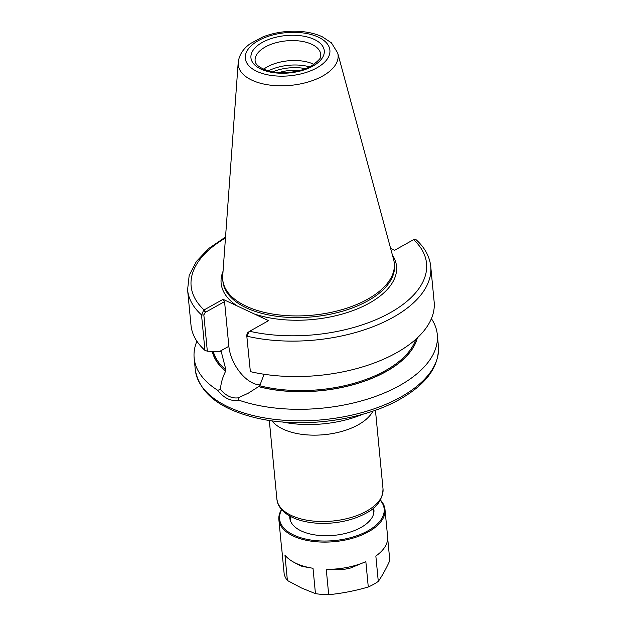 <?xml version="1.0" encoding="UTF-8"?>
<svg xmlns="http://www.w3.org/2000/svg" width="626" height="626" viewBox="0 0 626 626"><rect width="100%" height="100%" fill="white"/><g stroke="black" fill="none" stroke-linecap="round" stroke-linejoin="round"><path stroke-width="0.94" d="M362.822 414.232A77.546 39.493 174.5 0 1 282.459 421.971M390.608 248.389L394.623 250.267L413.598 239.664L416.087 239.711C424.772 247.567 429.655 256.464 430.735 266.418A122.133 62.193 174.5 0 1 371.914 327.132A122.133 62.193 174.5 0 1 246.949 336.185L249.211 331.506L268.585 320.653L237.332 306.012A88.109 44.869 174.5 0 1 223.036 271.332M430.735 266.418L434.147 301.857A122.133 62.193 174.5 0 1 375.326 362.571A122.133 62.193 174.5 0 1 250.361 371.633L246.699 335.012L250.361 371.633M247.732 332.719L249.211 331.506M203.693 310.183L201.525 314.909L204.937 350.357A122.133 62.193 174.5 0 1 191.008 325.27L187.589 289.822A122.133 62.193 174.5 0 0 201.525 314.909L203.841 314.941L205.179 312.437L203.693 310.183L204.084 309.933A118.251 60.221 174.5 0 1 225.454 238.029M417.37 337.852A103.65 52.787 174.5 0 1 258.577 386.633L248.272 393.198L238.216 397.831C231.925 398.645 226.002 395.867 220.438 389.505C220.853 383.315 222.59 377.212 225.642 371.202L225.931 369.903L221.283 351.765L207.331 351.202L203.841 314.941M204.937 350.357L207.331 351.202M217.676 390.256C220.814 394.255 224.194 397.103 227.817 398.801C231.471 400.491 235.11 400.93 238.733 400.116L238.216 397.831M220.438 389.505L217.668 390.256A122.133 62.193 174.5 0 1 194.154 358.009A122.133 62.193 174.5 0 1 196.908 341.225M431.392 318.642A122.133 62.193 174.5 0 1 437.3 334.597A122.133 62.193 174.5 0 1 370.576 398.12A122.133 62.193 174.5 0 1 238.733 400.116M205.578 312.217L224.554 301.615L223.067 299.33L204.084 309.933L205.578 312.217L205.179 312.437M223.067 299.33L237.332 306.012M248.037 332.508L246.699 335.012M279.016 72.585A26.824 13.655 174.5 0 1 299.541 70.613M220.861 351.342A102.742 52.326 174.5 0 0 221.283 351.765L220.626 351.421M260.408 384.88A31.214 17.528 60.8 0 1 228.858 346.288L224.554 301.615M264.102 374.262L259.727 385.733L258.577 386.633M225.642 371.202A103.65 52.787 174.5 0 1 212.269 351.311M263.632 69.228A32.959 16.785 174.5 0 1 313.649 64.212A32.959 16.785 174.5 0 1 314.002 64.376M337.688 52.96L393.613 259.477A86.169 43.883 174.5 0 1 394.294 263.217A86.169 43.883 174.5 0 1 342.32 309.549A86.169 43.883 174.5 0 1 246.276 306.239A86.169 43.883 174.5 0 1 222.746 279.736A86.169 43.883 174.5 0 1 222.707 275.933L238.201 62.537A50.158 25.541 174.5 0 0 251.918 80.175A50.158 25.541 174.5 0 0 322.593 76.067A50.158 25.541 174.5 0 0 337.688 52.96L331.404 42.818L322.21 36.731C315.152 33.499 306.975 31.691 297.663 31.3C285.354 30.87 273.765 32.732 262.897 36.895L250.408 43.57C243.185 48.632 239.109 54.955 238.201 62.537M293.32 561.952L296.638 563.807A49.438 25.173 -5.5 0 0 302.311 566.436L313.016 568.275A53.312 27.153 174.5 0 1 296.043 563.345A53.312 27.153 174.5 0 1 293.32 561.952A53.312 27.153 174.5 0 1 284.955 555.137L287.397 580.498A53.312 27.153 174.5 0 1 284.165 573.846L281.723 548.486A53.312 27.153 174.5 0 1 281.489 546.952L278.867 519.713A53.312 27.153 174.5 0 1 281.559 509.525M342.132 569.629L326.256 569.339A53.312 27.153 174.5 0 0 365.842 561.632L350.607 567.985A49.438 25.173 -5.5 0 1 342.132 569.629M378.871 553.713L375.85 556.044A53.312 27.153 174.5 0 0 378.871 553.713A53.312 27.153 174.5 0 0 387.619 536.732L384.998 509.494A53.312 27.153 174.5 0 1 352.845 538.164A53.312 27.153 174.5 0 1 293.422 536.114A53.312 27.153 174.5 0 1 278.867 519.713M365.842 561.632L368.284 586.992C355.208 590.811 342.015 593.385 328.697 594.7L326.256 569.339M387.682 538.282L389.826 560.56C386.101 568.76 382.259 575.709 378.292 581.405L375.85 556.044M313.016 568.275L315.457 593.636L301.521 588.002L287.397 580.498M328.697 594.7A53.312 27.153 174.5 0 1 315.457 593.636M378.292 581.405A53.312 27.153 174.5 0 1 368.284 586.992M380.412 500.01A53.312 27.153 174.5 0 1 384.998 509.494M290.128 519.807A42.263 21.519 174.5 0 1 290.394 518.046M373.37 510.057A42.263 21.519 174.5 0 1 373.957 511.732M373.573 507.96A42.263 21.519 174.5 0 1 373.933 509.893A42.263 21.519 174.5 0 1 348.447 532.616A42.263 21.519 174.5 0 1 301.341 530.989A42.263 21.519 174.5 0 1 289.799 517.992A42.263 21.519 174.5 0 1 289.791 516.027M380.264 500.252A52.537 26.754 174.5 0 1 360.373 534.432A52.537 26.754 174.5 0 1 293.915 535.136A52.537 26.754 174.5 0 1 281.755 509.744M372.94 411.086A53.312 27.153 174.5 0 1 358.236 424.796A53.312 27.153 174.5 0 1 283.124 429.162A53.312 27.153 174.5 0 1 271.927 420.813M375.443 410.218L383.018 488.906A53.312 27.153 174.5 0 1 366.554 511.152A53.312 27.153 174.5 0 1 291.442 515.519A53.312 27.153 174.5 0 1 276.888 499.125L269.305 420.437M413.598 239.664A118.251 60.221 174.5 0 1 390.029 312.82A118.251 60.221 174.5 0 1 249.602 331.256M392.408 255.025A88.109 44.869 174.5 0 1 369.332 303.133A88.109 44.869 174.5 0 1 254.312 313.97M437.3 334.597L438.411 346.131A122.133 62.193 174.5 0 1 400.687 397.103A122.133 62.193 174.5 0 1 228.615 407.103A122.133 62.193 174.5 0 1 195.265 369.543L194.154 358.009M219.609 351.452L228.858 346.288M225.736 371.148A103.525 52.717 174.5 0 1 212.402 351.311M225.931 369.903A102.742 52.326 174.5 0 1 213.286 351.335M394.294 263.217L394.458 264.876A86.169 43.883 174.5 0 1 367.845 300.848A86.169 43.883 174.5 0 1 246.433 307.898A86.169 43.883 174.5 0 1 222.911 281.395L222.746 279.736M272.693 71.849A31.989 16.292 174.5 0 1 305.605 68.68M268.343 70.879A33.929 17.278 174.5 0 1 309.69 66.896M255.118 60.738A32.959 16.785 174.5 0 1 275.002 43.014A32.959 16.785 174.5 0 1 311.732 44.282A32.959 16.785 174.5 0 1 320.731 54.415L320.496 56.731C321.099 58.062 318.039 61.168 311.325 66.035C298.312 73.258 278.633 74.212 268.233 70.848C259.555 67.898 255.181 64.525 255.118 60.738M314.213 39.399A36.832 18.757 174.5 0 1 312.898 66.098A36.832 18.757 174.5 0 1 261.003 69.118A36.832 18.757 174.5 0 1 262.317 42.412A36.832 18.757 174.5 0 1 314.213 39.399M318.298 37.114A42.49 21.636 174.5 0 1 316.779 67.913A42.49 21.636 174.5 0 1 256.918 71.395A42.49 21.636 174.5 0 1 258.436 40.596A42.49 21.636 174.5 0 1 318.298 37.114M415.805 339.284A102.742 52.326 174.5 0 1 259.727 385.733M417.198 338.009A103.525 52.717 174.5 0 1 258.679 386.578M383.018 488.906C382.588 499.72 376.844 507.85 365.78 513.297C356.374 518.438 345.364 521.654 332.766 522.929C323.149 523.837 314.056 523.406 305.504 521.654C295.394 519.533 287.67 515.777 282.334 510.378C277.443 504.673 277.787 503.281 276.888 499.125M290.221 516.27L290.722 521.481M373.198 508.281L373.699 513.492M225.532 237.019L208.732 248.506L196.407 261.449L189.177 275.424L187.589 289.822M438.411 346.131C439.28 366.5 426.455 384.207 399.92 399.247C362.477 420.688 301.317 428.677 256.605 418.035C219.71 409.224 199.264 393.058 195.265 369.543"/></g></svg>
